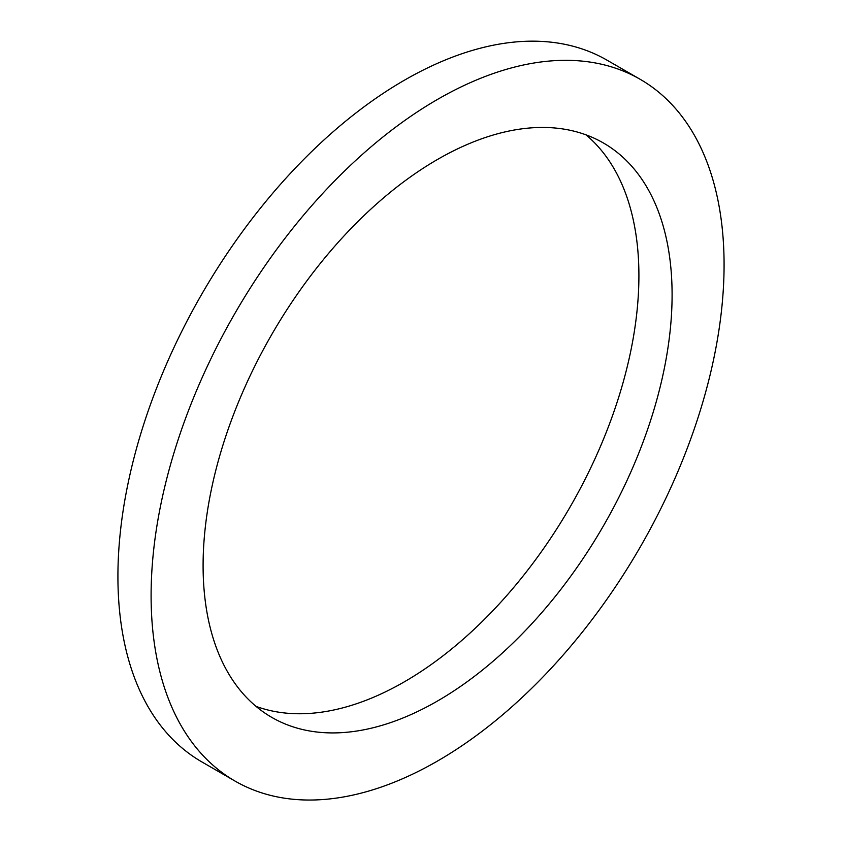 <?xml version="1.0" encoding="UTF-8"?>
<svg xmlns="http://www.w3.org/2000/svg" width="842" height="842" viewBox="0 0 842 842"><rect width="100%" height="100%" fill="white"/><g stroke="black" fill="none" stroke-linecap="round" stroke-linejoin="round"><path stroke-width="1.26" d="M672.095 294.795A331.632 191.471 -60 0 1 527.334 628.542A331.632 191.471 -60 0 1 271.777 717.384A331.632 191.471 -60 0 1 271.777 334.453A331.632 191.471 -60 0 1 603.409 142.982A331.632 191.471 -60 0 1 672.095 294.795M256.021 706.364A331.632 191.471 120 0 0 504.884 597.673A331.632 191.471 120 0 0 638.91 275.639A331.632 191.471 120 0 0 585.979 134.846M724.078 264.777A405.149 233.918 120 0 0 640.173 79.306A405.149 233.918 120 0 0 235.013 313.224A405.149 233.918 120 0 0 235.013 781.06A405.149 233.918 120 0 0 547.226 672.516A405.149 233.918 120 0 0 724.078 264.777M235.013 781.06L201.827 761.894A405.149 233.918 -60 0 1 201.827 294.068A405.149 233.918 -60 0 1 606.987 60.15L640.173 79.306"/></g></svg>
